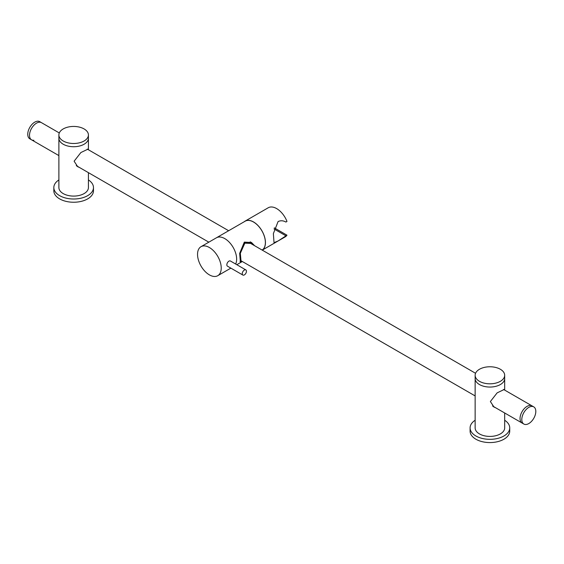 <?xml version="1.0" encoding="UTF-8"?>
<svg xmlns="http://www.w3.org/2000/svg" width="564" height="564" viewBox="0 0 564 564"><rect width="100%" height="100%" fill="white"/><g stroke="black" fill="none" stroke-linecap="round" stroke-linejoin="round"><path stroke-width="0.85" d="M504.681 420.258A19.818 11.442 180 0 1 509.729 427.886A19.818 11.442 180 0 1 508.227 432.264A19.818 11.442 180 0 1 486.048 439.116A19.818 11.442 180 0 1 470.094 427.886A19.818 11.442 180 0 1 471.596 423.515A19.818 11.442 180 0 1 475.142 420.258M509.729 427.886L509.729 431.129A19.818 11.442 180 0 1 508.227 435.5A19.818 11.442 180 0 1 486.048 442.352A19.818 11.442 180 0 1 470.094 431.129L470.094 427.886M33.896 140.26A9.912 5.725 -60 0 1 31.556 139.83A9.912 5.725 -60 0 1 29.955 132.18A9.912 5.725 -60 0 1 41.468 122.663L39.713 121.648A9.912 5.725 -60 0 0 28.2 131.172A9.912 5.725 -60 0 0 29.807 138.815L31.556 139.83A9.912 5.725 -60 0 1 30.04 131.884A9.912 5.725 -60 0 1 36.512 123.149A9.912 5.725 -60 0 1 41.468 122.663L59.298 132.956M242.245 261.47L240.363 261.809L239.665 253.342L244.325 242.125L251.509 242.499L254.597 245.707M251.121 242.421L250.677 242.076M201.01 246.687A16.751 9.673 -120 0 0 197.541 254.357A16.751 9.673 -120 0 0 204.852 271.213A16.751 9.673 -120 0 0 217.76 275.697A16.751 9.673 -120 0 0 221.229 268.034A16.751 9.673 -120 0 0 213.918 251.177A16.751 9.673 -120 0 0 201.01 246.687L216.428 237.789A16.751 9.673 -120 0 1 229.337 242.273A16.751 9.673 -120 0 1 236.647 259.13A16.751 9.673 -120 0 1 235.653 264.03A16.751 9.673 -120 0 0 224.803 238.614A16.751 9.673 -120 0 0 216.428 237.789L245.157 221.201A16.751 9.673 -120 0 1 253.532 222.033A16.751 9.673 -120 0 1 264.41 236.57A16.751 9.673 -120 0 1 262.14 250.063M494.466 407.088L493.408 406.672M495.615 407.751L493.993 407.039L490.377 401.533L497.138 392.868L504.103 389.534L504.442 389.957M504.681 375.293A14.77 8.523 0 0 0 488.875 366.79A14.77 8.523 0 0 0 475.142 375.293A14.77 8.523 0 0 0 490.948 383.795A14.77 8.523 0 0 0 504.681 375.293L504.681 378.529A14.77 8.523 0 0 1 490.948 387.031A14.77 8.523 0 0 1 475.142 378.529A14.77 8.523 -0 0 0 479.471 384.556A14.77 8.523 -0 0 0 495.566 386.403A14.77 8.523 -0 0 0 504.681 378.529L504.681 390.098M475.142 375.293L475.142 427.886A14.77 8.523 -0 0 0 479.471 433.92A14.77 8.523 -0 0 0 495.566 435.768A14.77 8.523 -0 0 0 504.681 427.886L504.681 412.982M274.273 227.849L286.977 235.188L278.087 240.983L274.026 242.661L273.364 233.637L278.087 221.56C280.696 220.376 283.297 220.538 285.906 222.054L286.977 221.433A16.849 9.729 60 0 0 276.656 208.595A16.849 9.729 60 0 0 268.231 207.763L245.107 221.116A16.849 9.729 60 0 1 253.532 221.948A16.849 9.729 60 0 1 264.46 236.535A16.849 9.729 60 0 1 262.239 250.12M244.247 221.73A16.849 9.729 60 0 1 245.107 221.116M286.977 235.188A16.849 9.729 60 0 1 285.081 236.943L262.246 250.127M285.906 235.808L274.019 228.949M492.541 405.974L522.095 423.035A9.912 5.725 -60 0 1 520.579 415.097A9.912 5.725 -60 0 1 527.051 406.362A9.912 5.725 -60 0 1 532.007 405.876A9.912 5.725 120 0 0 530.724 405.445A9.912 5.725 120 0 0 521.552 412.615A9.912 5.725 120 0 0 522.095 423.035L523.85 424.05A9.912 5.725 120 0 0 525.133 424.481A9.912 5.725 120 0 0 534.305 417.304A9.912 5.725 120 0 0 533.763 406.884A9.912 5.725 120 0 0 532.472 406.454A9.912 5.725 120 0 0 523.307 413.631A9.912 5.725 120 0 0 523.85 424.05M245.841 269.909L230.422 261.005A2.975 1.713 120 0 0 228.935 261.153A2.975 1.713 120 0 0 226.996 263.776A2.975 1.713 120 0 0 227.447 266.159L242.865 275.056A2.975 1.713 120 0 0 244.353 274.908A2.975 1.713 120 0 0 246.292 272.292A2.975 1.713 120 0 0 245.841 269.909A2.975 1.713 120 0 0 244.353 270.057A2.975 1.713 120 0 0 242.407 272.673A2.975 1.713 120 0 0 242.865 275.056M88.421 149.77L88.421 138.201A14.77 8.523 -0 0 1 79.305 146.083A14.77 8.523 -0 0 1 63.21 144.229A14.77 8.523 -0 0 1 58.889 138.201A14.77 8.523 0 0 0 78.692 146.217A14.77 8.523 0 0 0 88.421 138.201L88.421 134.965A14.77 8.523 0 0 0 68.618 126.949A14.77 8.523 0 0 0 58.889 134.965A14.77 8.523 0 0 0 78.692 142.981A14.77 8.523 0 0 0 88.421 134.965M78.206 166.761L77.148 166.345M79.355 167.423L77.733 166.718L74.117 161.212L80.878 152.541L87.843 149.206L88.181 149.636M58.889 134.965L58.889 187.565A14.77 8.523 -0 0 0 63.21 193.593A14.77 8.523 -0 0 0 79.305 195.44A14.77 8.523 -0 0 0 88.421 187.565L88.421 172.654M88.421 179.93A19.818 11.442 180 0 1 93.476 187.565A19.818 11.442 180 0 1 91.967 191.936A19.818 11.442 180 0 1 69.788 198.789A19.818 11.442 180 0 1 53.834 187.565A19.818 11.442 180 0 1 55.335 183.187A19.818 11.442 180 0 1 58.889 179.93M93.476 187.565L93.476 190.801A19.818 11.442 180 0 1 91.967 195.172A19.818 11.442 180 0 1 69.788 202.025A19.818 11.442 180 0 1 53.834 190.801L53.834 187.565M252.869 244.713L251.241 243.429L244.839 243.19L240.313 253.321L241.032 261.111L241.822 261.224M242.182 261.435L240.419 261.703L239.721 253.321L244.367 242.245L251.445 242.605L254.392 245.594M249.774 242.781L250.169 243.154M236.817 264.699L242.323 261.513M217.76 275.697L230.866 268.133M31.556 139.83L58.889 155.608M76.281 165.647L208.828 242.175M240.511 260.469L475.142 395.928M87.272 149.107L228.653 230.732M249.288 242.647L475.558 373.283M503.532 389.435L533.763 406.884M251.445 242.605L250.176 241.871M240.419 261.703L240.024 261.47"/></g></svg>
